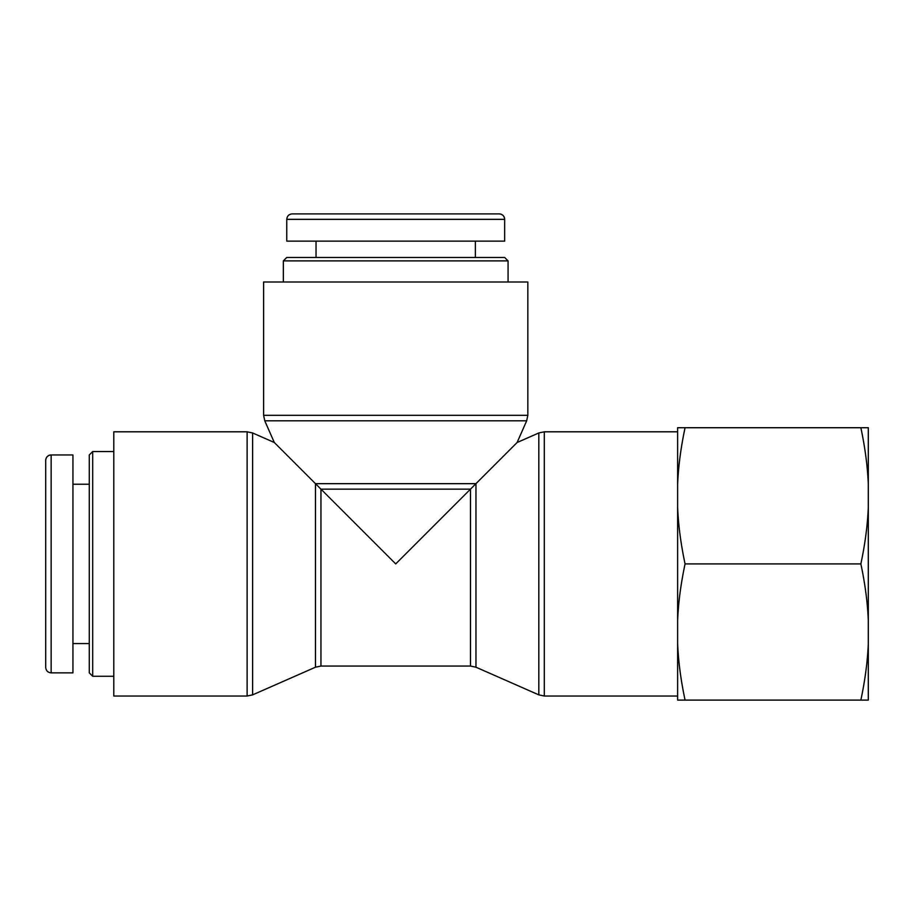 <?xml version="1.0" encoding="UTF-8"?>
<svg xmlns="http://www.w3.org/2000/svg" width="914" height="914" viewBox="0 0 914 914"><rect width="100%" height="100%" fill="white"/><g stroke="black" fill="none" stroke-linecap="round" stroke-linejoin="round"><path stroke-width="1.37" d="M395.716 260.878L508.07 260.878L504.665 257.474L286.756 257.474L283.351 260.878L395.716 260.878M499.227 213.899L292.217 213.899C288.904 214.219 287.087 216.035 286.768 219.349L504.665 219.349A5.45 5.45 0 0 0 499.215 213.899L499.227 213.899C502.529 214.219 504.345 216.035 504.665 219.349L504.665 241.136L286.756 241.136L286.756 219.349M475.383 257.474L475.383 241.136M92.691 563.915L92.691 451.55L89.286 454.955L89.286 672.864L92.691 676.269L92.691 563.915M45.7 460.405L45.7 667.414C46.031 670.716 47.836 672.533 51.15 672.853L51.15 454.955A5.45 5.45 0 0 0 45.7 460.405L45.7 460.405C46.031 457.103 47.836 455.286 51.15 454.955L72.937 454.955L72.937 672.864L51.15 672.864M89.286 484.237L72.937 484.237M274.303 442.502L252.607 432.962L252.607 694.869L315.467 667.209L315.467 483.655L475.966 483.655L517.118 442.502L526.67 420.806L264.763 420.806L274.303 442.502L395.716 563.915L470.482 489.15L470.482 666.055L475.966 667.209L475.966 483.655L470.482 489.15L320.951 489.15L320.951 666.055L470.482 666.055M395.716 281.992L527.824 281.992L527.824 415.322L263.609 415.322L263.609 281.992L395.716 281.992M113.793 563.915L113.793 431.808L247.123 431.808L247.123 696.022L113.793 696.022L113.793 563.915M868.3 507.259L868.3 620.56C867.592 602.829 865.112 583.943 860.862 563.915C865.112 543.876 867.592 524.99 868.3 507.259L868.3 484.363C867.592 466.643 865.112 447.757 860.862 427.718L868.3 427.718L868.3 484.363M868.3 643.456L868.3 700.101L860.862 700.101C865.112 680.062 867.592 661.188 868.3 643.456L868.3 620.56M677.628 427.718L685.066 427.718C680.816 447.757 678.337 466.643 677.628 484.363L677.628 427.718M677.628 507.259C678.337 524.99 680.816 543.876 685.066 563.915C680.816 583.943 678.337 602.829 677.628 620.56L677.628 484.363M685.066 700.101L677.628 700.101L677.628 643.456C678.337 661.188 680.816 680.062 685.066 700.101L860.862 700.101M677.628 620.56L677.628 643.456M685.066 563.915L860.862 563.915M685.066 427.718L860.862 427.718M517.118 442.502L538.814 432.962L538.814 694.869L544.298 696.022L544.298 431.808L677.628 431.808M508.07 281.992L508.07 260.878M283.351 281.992L283.351 260.878M316.038 257.474L316.038 241.136M113.793 451.55L92.691 451.55M113.793 676.269L92.691 676.269M89.286 643.582L72.937 643.582M526.67 420.806L527.824 415.322M264.763 420.806L263.609 415.322M252.607 432.962L247.123 431.808M252.607 694.869L247.123 696.022M315.467 667.209L320.951 666.055M538.814 432.962L544.298 431.808M475.966 667.209L538.814 694.869M544.298 696.022L677.628 696.022"/></g></svg>
